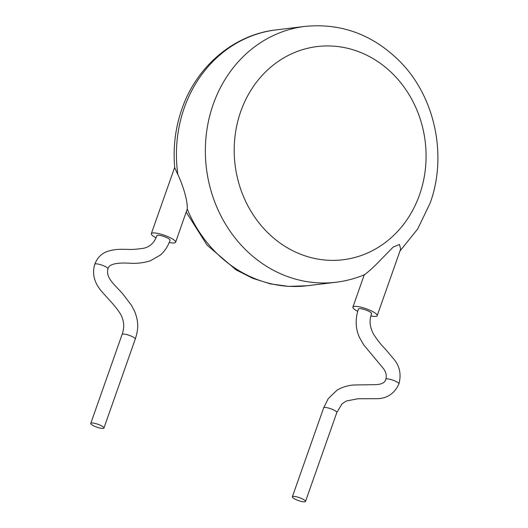 <?xml version="1.0" encoding="UTF-8"?>
<svg xmlns="http://www.w3.org/2000/svg" width="528" height="528" viewBox="0 0 528 528"><rect width="100%" height="100%" fill="white"/><g stroke="black" fill="none" stroke-linecap="round" stroke-linejoin="round"><path stroke-width="0.79" d="M122.093 334.455A6.983 1.531 -160.6 0 1 131.815 336.395A6.983 1.531 -160.6 0 1 135.26 339.088L135.26 339.088C138.323 329.498 138.93 322.687 134.785 311.711L131.525 305.395L123.631 294.98C116.629 286.189 105.296 278.659 107.956 268.877A6.983 1.531 -160.6 0 0 107.963 268.864C108.728 264.139 116.543 262.291 131.393 263.32C137.762 263.558 144.091 262.72 150.381 260.806L160.552 254.938C164.861 251.031 168.029 246.14 170.062 240.273A6.983 1.531 -160.6 0 0 166.61 237.574A6.983 1.531 -160.6 0 0 156.895 235.64C154.394 242.708 149.926 246.926 143.484 248.292C135.894 249.361 130.396 249.704 126.991 249.322C122.747 249.467 115.843 248.523 106.887 251.599C101.086 253.902 97.053 258.113 94.796 264.231A6.983 1.531 -160.6 0 0 94.789 264.238C91.839 273.992 94.36 283.318 102.353 292.215L113.619 304.748C118.437 310.543 121.242 314.761 122.034 317.394C124.232 322.667 124.258 328.357 122.093 334.455A6.983 1.531 -160.6 0 0 122.093 334.462L90.77 423.397A6.983 1.531 -160.6 0 0 94.222 426.089A6.983 1.531 -160.6 0 0 103.943 428.023A6.983 1.531 -160.6 0 0 100.492 425.33A6.983 1.531 -160.6 0 0 90.77 423.397M107.963 268.864A6.983 1.531 -160.6 0 0 104.511 266.178A6.983 1.531 -160.6 0 0 94.796 264.231M177.85 174.517A128.858 114.919 83.1 0 1 184.265 107.89A128.858 114.919 83.1 0 1 276.065 29.905C233.851 34.571 196.409 66.475 181.889 109.085C175.316 127.948 172.927 147.51 174.722 167.765L177.85 174.517C182.398 184.114 187.796 200.013 187.235 209.048L175.633 242.233A12.883 2.825 19.4 0 1 174.207 242.946A12.883 2.825 19.4 0 1 169.198 242.497M156.017 237.831A12.883 2.825 19.4 0 1 151.325 233.673A12.883 2.825 19.4 0 1 152.75 232.96A12.883 2.825 19.4 0 1 166.914 236.234A12.883 2.825 19.4 0 1 175.633 242.233M385.777 379.256A6.983 1.531 -160.6 0 1 395.492 381.203A6.983 1.531 -160.6 0 1 398.937 383.889A6.983 1.531 -160.6 0 0 398.937 383.889C401.399 374.623 399.808 366.491 394.165 359.502L384.674 348.328C381.328 345.114 377.612 340.402 373.534 334.191C369.699 326.839 369.065 320.001 371.633 313.685A6.983 1.531 -160.6 0 0 368.188 310.985A6.983 1.531 -160.6 0 0 358.466 309.052C354.328 320.793 356.393 331.861 360.162 338.765L363.805 344.962L383.526 368.676C386.107 372.306 386.859 375.83 385.777 379.256A6.983 1.531 -160.6 0 0 385.77 379.269C385.136 382.45 381.955 384.245 376.24 384.648L354.453 384.971C348.335 385.268 342.527 386.998 337.029 390.166L328.198 398.686L323.664 407.867A6.983 1.531 -160.6 0 1 323.664 407.86L292.347 496.802A6.983 1.531 -160.6 0 0 295.792 499.501A6.983 1.531 -160.6 0 0 305.514 501.442A6.983 1.531 -160.6 0 0 302.062 498.742A6.983 1.531 -160.6 0 0 292.347 496.802M357.746 311.322A12.883 2.825 19.4 0 1 352.895 307.085A12.883 2.825 19.4 0 1 370.834 310.662A12.883 2.825 19.4 0 1 377.203 315.645A12.883 2.825 19.4 0 1 370.94 315.942M364.439 274.553C363.33 276.071 372.695 268.184 377.296 263.294L393.254 247.005L399.485 244.477L400.666 249.018L377.203 315.645M398.937 383.896C394.271 394.013 386.496 398.944 375.606 398.693L357.911 398.746L346.276 401.016L342.012 403.861L336.831 412.507A6.983 1.531 -160.6 0 0 333.386 409.807A6.983 1.531 -160.6 0 0 323.664 407.86M419.549 194.773A107.382 95.766 83.1 0 0 364.94 54.338A107.382 95.766 83.1 0 0 240.728 111.54A107.382 95.766 83.1 0 0 295.337 251.975A107.382 95.766 83.1 0 0 419.549 194.773M187.235 209.048A128.858 114.919 83.1 0 0 307.045 285.754L335.986 282.249A128.858 114.919 -96.9 0 1 213.2 104.386A128.858 114.919 -96.9 0 1 304.999 26.4C341.352 22.895 373.045 34.65 400.085 61.657C435.098 97.086 447.467 155.602 430.155 203.075L417.661 229.013L399.947 251.057M174.682 167.336L151.325 233.673M364.261 274.811L352.895 307.085M276.065 29.905L304.999 26.4M307.045 285.754L288.684 286.387L270.415 283.879L252.701 278.309L235.97 269.821L207.029 245.084L186.232 212.124M335.986 282.249C345.761 281.061 355.219 278.566 364.36 274.765M336.831 412.507L305.514 501.442M135.26 339.088L103.943 428.023"/></g></svg>
